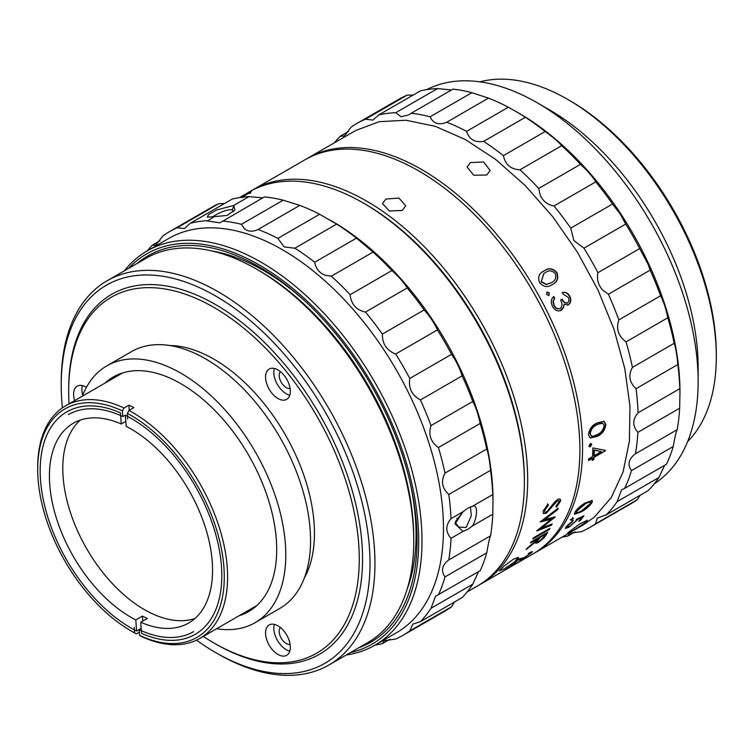 <?xml version="1.0" encoding="UTF-8"?>
<svg xmlns="http://www.w3.org/2000/svg" width="754" height="754" viewBox="0 0 754 754"><rect width="100%" height="100%" fill="white"/><g stroke="black" fill="none" stroke-linecap="round" stroke-linejoin="round"><path stroke-width="1.13" d="M68.35 414.634A125.277 72.327 60 0 1 122.742 416.519L125.371 415.228A128.425 74.146 60 0 1 213.778 527.819A128.425 74.146 60 0 1 195.201 634.35A128.425 74.146 60 0 1 141.535 633.369L140.715 622.257A115.353 66.597 60 0 0 188.67 623.03A115.353 66.597 60 0 0 205.399 527.498A115.353 66.597 60 0 0 126.201 426.34L125.371 415.228M128.925 410.478L127.379 413.399A131.931 76.173 60 0 1 224.079 569.845A131.931 76.173 60 0 1 139.547 635.339L141.309 636.348A134.269 77.521 60 0 0 199.772 638.459A134.269 77.521 60 0 0 219.631 528.469A134.269 77.521 60 0 0 128.925 410.478L133.873 407.622A134.269 77.521 -120 0 0 131.403 406.34A134.269 77.521 -120 0 0 128.934 405.143L129.217 410.308M139.367 632.135L136.361 633.869A134.269 77.521 60 0 1 132.638 631.805L130.989 630.853A131.931 76.173 60 0 1 37.7 469.271A131.931 76.173 60 0 1 122.431 410.921L123.976 407.999L128.934 405.143M37.7 469.271L37.7 467.357A134.269 77.521 60 0 1 65.504 405.897A134.269 77.521 60 0 1 123.976 407.999M136.361 633.869L134.598 632.86A131.931 76.173 60 0 1 130.989 630.853M122.431 410.921L122.742 416.519M134.297 627.253L134.598 632.86M141.177 628.459L139.236 629.731A125.277 72.327 60 0 0 193.627 631.626M139.547 635.339L139.236 629.731M127.68 418.998L127.379 413.399M470.439 162.562L483.625 161.997L490.147 170.461L486.745 175.022L473.625 175.192L467.065 166.945L470.439 162.562M580.373 520.392L578.686 521.372A227.67 131.45 60 0 0 581.617 517.546L577.724 519.421L568.912 527.235L565.368 528.46L566.131 526.688L573.294 520.401A227.67 131.45 60 0 1 572.569 521.476L567.781 525.774L567.281 527.018L569.779 526.217L575.5 521.391L576.49 519.308L583.898 515.745A227.67 131.45 60 0 1 580.373 520.392L579.656 520.156M573.455 518.46L571.438 520.298L570.703 520.053L572.71 518.215L573.455 518.46M572.343 517.781L573.087 518.036L571.07 519.855L571.438 520.298L570.703 520.053M585.594 502.805L592.305 500.533L592.126 502.409C589.308 506.405 585.613 509.6 581.023 511.985L574.52 514.266L574.765 512.428C577.46 508.375 581.07 505.171 585.594 502.805M605.5 450.411A227.67 131.45 60 0 1 605.471 450.751L594.039 457.348A227.67 131.45 60 0 1 593.86 459.431L592.163 460.411A227.67 131.45 60 0 0 592.342 458.328L588.535 460.524A227.67 131.45 60 0 0 588.657 458.894L592.465 456.688A227.67 131.45 60 0 0 592.898 447.904L605.5 450.411M591.702 444.408L590.307 446.783L588.949 445.991L590.325 443.616L591.702 444.408M596.791 423.051L604.067 421.269L605.867 424.625C604.981 430.176 602.154 434.078 597.385 436.33L590.203 437.989L588.506 434.643C589.289 429.101 592.05 425.237 596.791 423.051M562.418 292.495A227.67 131.45 60 0 1 563.389 294.352L568.139 297.227C569.298 299.574 569.129 301.468 567.621 302.91C565.34 303.278 563.558 302.015 562.267 299.131L560.571 300.111C562.512 303.542 562.409 306.35 560.25 308.537C557.734 309.376 555.698 308.282 554.143 305.247L553.276 301.261L554.718 298.32A227.67 131.45 60 0 0 553.747 296.473C551.061 298.97 550.618 302.203 552.437 306.19C554.765 310.384 557.724 311.77 561.296 310.337L563.634 307.387L563.945 304.314L568.525 304.795C571.004 302.703 571.438 299.847 569.817 296.218C567.951 292.995 565.481 291.751 562.418 292.495M567.055 303.136L567.621 302.91M549.374 292.957L548.921 295.464L546.622 294.55L547.055 292.043L549.374 292.957M544.181 270.903C548.573 267.585 552.814 268.141 556.904 272.562C558.837 278.301 557.281 282.298 552.248 284.56C547.838 287.774 543.606 287.114 539.553 282.58C537.593 276.954 539.129 273.061 544.181 270.903M306.407 158.981A227.67 131.45 60 0 1 307.736 158.199A227.67 131.45 60 0 1 529.478 279.715A227.67 131.45 60 0 1 546.358 544.85A227.67 131.45 60 0 1 535.406 552.531A227.67 131.45 60 0 1 534.058 553.295M569.477 531.504L580.033 523.794L587.423 520.241L585.99 521.975C579.581 527.065 562.069 537.178 569.477 531.504L567.922 533.078M307.736 158.199L355.615 130.546L379.168 121.686L405.963 120.235L435.049 126.257L465.369 139.528L495.83 159.575L525.35 185.663L552.861 216.879L577.366 252.072L597.988 289.998L613.982 329.272L624.774 368.499L629.976 406.246L629.401 441.175L623.068 472.023L611.202 497.678L594.246 517.206L583.285 524.888L535.406 552.531M348.357 131.554L340.327 136.182L343.852 136.172L345.03 135.334L351.081 127.153A233.165 134.617 60 0 1 356.755 123.543A233.165 134.617 60 0 1 365.341 119.273L372.966 120.075L378.762 114.928A233.165 134.617 60 0 1 395.775 112.695L401.024 116.747L408.734 114.891L411.184 113.26A233.165 134.617 60 0 1 430.091 116.795C433.248 123.609 438.8 125.428 446.726 122.233A233.165 134.617 60 0 1 466.575 131.356C469.28 139.433 474.954 142.779 483.606 141.394A233.165 134.617 60 0 1 503.408 155.644L503.493 156.097C505.576 164.853 511.061 169.414 519.958 169.782A233.165 134.617 60 0 1 538.724 188.453L540.184 195.05C542.861 201.111 547.461 204.758 553.983 205.983A233.165 134.617 60 0 1 570.769 228.142L573.851 240.517L583.964 248.179A233.165 134.617 60 0 1 597.922 272.703C596.593 279.357 598.233 285.191 602.832 290.196L608.393 294.239A233.165 134.617 60 0 1 618.827 319.903C615.924 328.631 618.205 335.86 625.66 341.609L626.046 341.882A233.165 134.617 60 0 1 632.436 367.396C628.11 375.332 629.317 382.429 636.046 388.687A233.165 134.617 60 0 1 638.072 412.777C632.427 419.413 632.361 425.935 637.893 432.334A233.165 134.617 60 0 1 635.443 453.785C628.61 458.875 627.29 464.492 631.484 470.619A233.165 134.617 60 0 1 624.689 488.356L621.579 489.855L617.14 501.617A233.165 134.617 60 0 1 606.348 514.765L597.177 518.196L595.594 523.794L637.356 499.685A233.165 134.617 60 0 1 631.682 503.295L589.92 527.404A233.165 134.617 60 0 1 581.334 531.683L569.562 533.276L567.913 536.019L575.189 531.824M411.184 113.26L452.947 89.142A233.165 134.617 60 0 1 471.853 92.685L488.488 98.114A233.165 134.617 60 0 1 508.337 107.238L518.988 113.232A227.67 131.45 60 0 1 679.976 392.061L679.656 408.216A233.165 134.617 60 0 1 677.205 429.676C676.253 431.373 674.924 436.99 673.247 446.5A233.165 134.617 60 0 1 666.451 464.247L624.689 488.356M356.755 123.543L398.517 99.434A233.165 134.617 60 0 1 407.103 95.164L413.249 95.023M378.762 114.928L420.525 90.819A233.165 134.617 60 0 1 437.537 88.586L451.476 89.999M517.253 112.223L525.368 117.275A233.165 134.617 60 0 1 545.17 131.535L545.547 131.809C553.219 137.351 558.61 141.969 561.721 145.673A233.165 134.617 60 0 1 580.486 164.344L585.349 168.971C590.099 173.844 593.558 178.142 595.745 181.874A233.165 134.617 60 0 1 612.531 204.023L620.09 213.825L625.726 224.061A233.165 134.617 60 0 1 639.684 248.584L648.006 264.117L650.155 270.13A233.165 134.617 60 0 1 660.589 295.794C663.463 301.176 665.839 308.358 667.724 317.321L667.808 317.764A233.165 134.617 60 0 1 674.199 343.287C675.754 347.82 676.951 354.927 677.808 364.578A233.165 134.617 60 0 1 679.835 388.668L679.976 394.078M664.604 465.322L658.902 477.508A233.165 134.617 60 0 1 648.11 490.656L606.348 514.765M426.698 89.622A227.67 131.45 60 0 1 537.15 102.742A227.67 131.45 60 0 1 698.138 381.581A227.67 131.45 60 0 1 661.937 478.121A227.67 131.45 60 0 1 654.265 483.795M537.15 102.742L549.534 109.895A210.159 121.337 60 0 1 698.138 367.283L698.138 381.581M479.968 81.847A210.159 121.337 60 0 1 567.696 99.405A210.159 121.337 60 0 1 716.3 356.793A210.159 121.337 60 0 1 687.639 441.552M567.696 99.405L570.175 100.838A206.653 119.311 60 0 1 716.3 353.937L716.3 356.793M519.958 169.782L561.721 145.673M553.983 205.983L595.745 181.874M583.964 248.179L625.726 224.061M608.393 294.239L650.155 270.13M626.046 341.882L667.808 317.764M631.484 470.619L673.247 446.5M677.205 429.676L635.443 453.785M637.893 432.334L679.656 408.216M679.835 388.668L638.072 412.777M636.046 388.687L677.808 364.578M674.199 343.287L632.436 367.396M660.589 295.794L618.827 319.903M639.684 248.584L597.922 272.703M612.531 204.023L570.769 228.142M580.486 164.344L538.724 188.453M545.17 131.535L503.408 155.644M483.606 141.394L525.368 117.275M508.337 107.238L466.575 131.356M446.726 122.233L488.488 98.114M471.853 92.685L430.091 116.795M437.537 88.586L395.775 112.695M407.103 95.164L365.341 119.273M334.342 142.836A233.165 134.617 60 0 1 340.327 136.182M567.913 536.019A233.165 134.617 60 0 1 562.013 537.168M595.594 523.794A233.165 134.617 60 0 1 589.92 527.404M640.08 495.293L637.356 499.685M617.14 501.617L658.902 477.508M568.158 527.008L565.33 528.12M568.262 524.322L566.923 526.556L567.281 527.018M582.861 516.245A227.086 131.111 60 0 1 580.024 519.94M581.617 517.546L581.268 517.093L577.375 518.978L574.953 522.07M571.07 519.855L570.335 519.619M576.433 511.495L577.79 512.72L581.673 510.816L590.41 503.427C590.712 501.353 588.931 501.561 585.038 504.058L576.433 511.495L576.056 511.08L576.169 512.503M590.269 501.957L584.661 503.653L576.056 511.08M592.069 500.373L591.749 501.994C588.94 505.981 585.236 509.176 580.646 511.561L574.378 514.011M605.471 450.751L593.624 457.065A227.086 131.111 60 0 1 593.445 459.148L592.21 459.865M591.079 443.437L589.892 446.538L589.147 446.707M605.867 424.625L605.453 424.408C604.567 429.95 601.739 433.842 596.97 436.104L590.005 437.876M590.203 433.72L591.409 436.066L593.191 436.264L597.356 434.596C601.07 432.9 603.341 429.921 604.171 425.661C603.021 422.438 600.599 422.165 596.923 424.822C593.191 426.444 590.947 429.403 590.203 433.72L591.221 435.944M602.625 423.154L596.508 424.625C592.776 426.246 590.542 429.205 589.788 433.512M603.86 421.175L605.453 424.408M561.947 299.253C563.238 302.128 565.019 303.381 567.3 303.023M553.493 296.718A227.086 131.111 60 0 1 554.407 298.452L552.955 301.383L553.822 305.361C555.368 308.386 557.404 309.479 559.93 308.64M563.973 304.654L563.304 307.491L560.137 310.818M562.107 292.627C565.17 291.883 567.63 293.118 569.496 296.341C571.108 299.96 570.674 302.806 568.196 304.899L567.536 305.2M555.246 273.598C551.994 270.309 548.667 269.998 545.283 272.684L543.87 273.57L541.278 281.666L546.631 284.362L551.221 282.731C555.17 281.044 556.518 278 555.246 273.598M543.728 273.664L541.278 281.666M540.995 281.845L546.339 284.522L550.948 282.882M542.343 272.071L543.907 271.091C548.299 267.783 552.541 268.33 556.622 272.741C558.544 278.471 556.989 282.458 551.956 284.72L551.457 284.993M594.067 449.959L594.472 450.223A227.67 131.45 60 0 1 594.161 455.708L601.334 451.571L594.067 449.959A227.086 131.111 60 0 1 593.747 455.435L594.199 455.18M591.89 458.583A227.086 131.111 60 0 0 591.937 458.046L588.572 459.978M601.334 451.571L594.472 450.223M546.754 292.194L549.063 293.108L548.61 295.606M593.982 458.008A192.063 110.885 60 0 1 593.238 459.789M513.738 559.016L503.917 566.15L499.525 570.91L504.115 568.95L514.2 562.211L518.554 557.376L513.738 559.016M509.874 567.253L510.354 566.923M508.714 567.866L508.29 568.148C504.878 570.165 504.256 570.429 506.415 568.95L514.398 563.804A227.67 131.45 60 0 1 513.436 564.548L509.384 567.489L524.454 558.384A227.67 131.45 60 0 1 519.855 561.476L518.158 562.446A227.67 131.45 60 0 0 521.994 559.92L508.29 568.158L507.998 567.658L508.29 568.158M505.114 569.92L506.415 568.95M529.185 552.889L532.381 551.617L531.447 552.814L523.417 558.328L517.725 560.213A227.67 131.45 60 0 1 512.946 564.407L511.259 565.387A227.67 131.45 60 0 0 518.13 559.11L524.228 557.63L529.808 553.747C531.042 552.541 530.543 552.55 528.309 553.766A227.67 131.45 60 0 0 529.185 552.889M546.188 534.812L544.171 537.696L538.318 542.484L535.708 543.314L536.725 540.844L526.122 549.619A227.67 131.45 60 0 0 527.046 548.318L537.593 539.478A227.67 131.45 60 0 0 538.149 538.563L530.524 542.965A227.67 131.45 60 0 0 531.202 541.834L547.715 532.296A227.67 131.45 60 0 1 546.188 534.812L545.83 534.379L542.494 538.648M549.298 529.487L532.786 539.016A227.67 131.45 60 0 0 533.417 537.838L549.93 528.309A227.67 131.45 60 0 1 549.298 529.487L548.931 529.063L533.285 538.102M557.706 509.619L544.605 519.581L555.123 516.914A227.67 131.45 60 0 1 555.048 517.103L541.325 528.139L552.107 523.945A227.67 131.45 60 0 1 551.504 525.199L536.716 530.995A227.67 131.45 60 0 0 536.801 530.816L551.221 519.204L540.25 521.985A227.67 131.45 60 0 0 540.316 521.787L558.158 508.187A227.67 131.45 60 0 1 557.706 509.619L557.31 509.252L544.209 519.204L544.605 519.581M548.412 505.076L544.803 510.241C544.397 512.032 545.057 512.531 546.773 511.749L554.821 501.881L557.545 499.506C559.92 498.375 560.882 498.969 560.439 501.297L556.499 507.15L555.849 506.462L558.789 502.117L558.648 500.779L557.281 500.939L546.348 513.182L543.38 513.531L543.106 511.212L547.885 504.162L548.412 505.076L548.007 504.737L544.407 509.892L544.831 511.759M251.214 190.856A227.67 131.45 60 0 1 252.854 189.876A227.67 131.45 60 0 1 435.558 258.773A227.67 131.45 60 0 1 526.895 497.838A227.67 131.45 60 0 1 480.524 584.218A227.67 131.45 60 0 1 478.865 585.151M252.854 189.876L305.068 159.735A227.67 131.45 60 0 1 418.904 171.017A227.67 131.45 60 0 1 579.883 449.855A227.67 131.45 60 0 1 579.11 467.697A227.67 131.45 60 0 1 532.729 554.077L480.524 584.218M521.118 559.534A227.67 131.45 60 0 1 520.477 559.77M402.316 210.423L405.746 205.691L398.904 198.057L385.888 199.065L382.485 203.589L389.347 211.026L402.316 210.423M529.817 552.946A225.333 130.103 60 0 1 528.45 553.625M364.22 203.542A225.333 130.103 60 0 1 524.379 480.939M510.307 566.348L512.739 564.944A227.086 131.111 60 0 1 511.683 565.528L510.599 566.16M521.438 559.393L524.143 557.894L524.454 558.384M511.994 565.274L513.823 564.152M513.964 564.143L510.844 566M519.6 559.977L519.28 559.487L517.395 559.732L517.725 560.213M529.713 553.05L530.137 552.371M521.25 558.837L519.28 559.487M531.843 551.617L530.496 552.88M531.447 552.814L531.127 552.333M538.384 541.787L535.642 542.984M538.149 538.563L537.781 538.139L531.108 541.985M539.072 541.438L543.898 536.735A227.67 131.45 60 0 0 545.34 534.416L539.836 537.593L538.403 539.873C536.933 541.834 537.159 542.352 539.072 541.438M539.836 537.593L539.478 537.159L538.036 539.44L537.479 541.523M545.34 534.416L544.982 533.983L539.478 537.159M546.763 532.842A227.086 131.111 60 0 1 545.83 534.379M555.048 517.103L554.661 516.707L540.938 527.743L541.325 528.139M551.504 525.199L551.127 524.793L537.772 530.043M551.221 519.204L540.901 521.344M551.4 524.219A227.086 131.111 60 0 1 551.127 524.793M557.489 508.696A227.086 131.111 60 0 1 557.31 509.252M558.403 500.656L556.876 500.599L554.492 502.899L545.953 512.824L543.2 513.333M559.92 499.016L560.043 500.948L556.103 506.792M547.479 503.832L548.007 504.737M456.839 518.234L458.347 519.27M336.642 224.098L294.88 248.207L284.135 246.916L277.858 238.377L319.621 214.268L336.642 224.098A233.165 134.617 60 0 1 356.472 238.123L373.07 252.081A233.165 134.617 60 0 1 391.901 270.563C398.64 276.605 403.701 282.316 407.085 287.689L407.245 287.953A233.165 134.617 60 0 1 424.134 309.96C429.846 316.341 434.285 322.985 437.443 329.903A233.165 134.617 60 0 1 451.552 354.342C455.953 360.506 459.488 367.679 462.174 375.841A233.165 134.617 60 0 1 472.786 401.477C475.793 407.037 478.253 414.37 480.175 423.456A233.165 134.617 60 0 1 486.764 449.007C488.375 453.597 489.638 460.722 490.552 470.355A233.165 134.617 60 0 1 492.786 494.539L472.532 506.236C477.848 503.587 477.848 516.622 472.532 525.896L467.763 529.365L463.022 531.381L455.03 523.841L463.022 511.73L467.744 508.205L472.899 506.151M455.171 522.343L458.847 527.131L466.179 527.404L471.307 515.736L470.468 506.886M330.375 220.225L332.014 221.176A227.67 131.45 60 0 1 332.024 221.176A227.67 131.45 60 0 1 493.003 500.015L492.786 514.2A233.165 134.617 60 0 1 490.552 535.802C489.648 537.583 488.385 543.248 486.764 552.786A233.165 134.617 60 0 1 480.175 570.731L435.529 596.244L431.024 608.289A233.165 134.617 60 0 1 420.412 621.664L462.174 597.554A233.165 134.617 60 0 0 472.786 584.171L431.024 608.289M524.379 481.9L524.379 479.996A225.333 130.103 60 0 0 365.04 204.014L363.39 203.062A227.67 131.45 60 0 1 524.379 481.9A227.67 131.45 60 0 1 477.225 586.122L467.131 591.956M492.786 494.539L493.003 501.919M478.517 571.683L472.786 584.171M454.521 601.965L451.552 606.791A233.165 134.617 60 0 1 444.719 611.24L402.947 635.349A233.165 134.617 60 0 1 395.68 639.053L384.088 640.73L382.372 643.624A233.165 134.617 60 0 1 375.04 645.122M124.485 270.733A227.67 131.45 60 0 1 147.181 250.884L168.651 238.5A227.67 131.45 60 0 1 282.486 249.772A227.67 131.45 60 0 1 431.213 450.402A227.67 131.45 60 0 1 396.321 632.832L374.851 645.226A227.67 131.45 60 0 1 346.322 654.962M451.552 606.791L409.79 630.909A233.165 134.617 60 0 1 402.947 635.349M409.79 630.909L412.843 624.124L420.412 621.664M486.764 552.786L445.001 576.895A233.165 134.617 60 0 1 438.413 594.84M445.001 576.895C440.741 570.769 442.004 565.114 448.79 559.92L490.552 535.802M463.022 531.381L451.024 538.309A233.165 134.617 60 0 1 448.79 559.92M451.024 538.309C445.435 531.938 445.435 525.387 451.024 518.658L463.022 511.73M490.552 470.355L448.79 494.473A233.165 134.617 60 0 1 451.024 518.658M448.79 494.473C442.004 488.253 440.741 481.137 445.001 473.116L486.764 449.007M480.175 423.456L438.413 447.565A233.165 134.617 60 0 1 445.001 473.116M438.413 447.565C430.628 441.901 428.168 434.577 431.024 425.586L472.786 401.477M462.174 375.841L420.412 399.95A233.165 134.617 60 0 1 431.024 425.586M420.412 399.95C411.863 395.209 408.329 388.046 409.79 378.451L451.552 354.342M437.443 329.903L395.68 354.012A233.165 134.617 60 0 1 409.79 378.451M395.68 354.012C386.67 350.516 382.231 343.871 382.372 334.079L424.134 309.96M407.245 287.953L365.483 312.062A233.165 134.617 60 0 1 382.372 334.079M365.483 312.062L365.03 311.977C356.086 309.837 351.119 304.079 350.139 294.673L391.901 270.563M373.07 252.081L331.308 276.19A233.165 134.617 60 0 1 350.139 294.673M331.308 276.19L325.078 275.201C319.357 272.948 315.898 268.631 314.71 262.241L356.472 238.123M294.88 248.207A233.165 134.617 60 0 1 314.71 262.241M455.633 521.334L463.361 511.41M212.204 251.016A215.993 124.702 60 0 1 263.325 270.366A215.993 124.702 60 0 1 307.038 302.967M409.676 480.75A215.993 124.702 60 0 1 407.245 588.855M233.391 211.855L232.27 209.735C228.132 209.339 222.336 211.224 214.881 215.38L212.298 217.039M283.193 200.196L299.79 205.399L258.028 229.508C252.515 232.034 247.915 231.704 244.249 228.528L241.431 224.306L283.193 200.196A233.165 134.617 60 0 0 264.362 196.926L219.942 222.826L207.416 220.979L214.268 216.671L207.303 217.143L208.622 214.513L216.624 209.98L233.759 205.418L234.899 210.027L227.067 215.437L214.268 216.671M233.759 205.418L249.018 196.606L262.703 197.887M141.017 261.186A223.005 128.745 60 0 1 149.867 254.777M137.058 263.476A223.005 128.745 60 0 1 147.869 255.889A223.005 128.745 60 0 1 259.367 266.935A223.005 128.745 60 0 1 405.049 463.446A223.005 128.745 60 0 1 370.864 642.135A223.005 128.745 60 0 1 358.885 647.705M128.661 268.32A225.333 130.103 60 0 1 259.367 265.022A225.333 130.103 60 0 1 411.373 481.627A225.333 130.103 60 0 1 350.497 652.549M147.181 250.884A227.67 131.45 60 0 1 261.016 262.166A227.67 131.45 60 0 1 409.752 462.786A227.67 131.45 60 0 1 374.851 645.226M372.834 640.957A223.005 128.745 60 0 1 362.853 645.415M258.028 229.508A233.165 134.617 60 0 1 277.858 238.377M299.79 205.399A233.165 134.617 60 0 1 319.621 214.268M222.6 221.045A233.165 134.617 60 0 1 241.431 224.306M390.025 639.213L382.372 643.624M147.369 250.78A233.165 134.617 60 0 1 152.327 245.182L159.98 240.762M249.018 196.606A233.165 134.617 60 0 0 232.128 199.103L190.366 223.222L184.447 228.537L177.058 227.793A233.165 134.617 60 0 0 169.782 231.497A233.165 134.617 60 0 0 162.949 235.936L155.692 245.144L152.327 245.182M177.058 227.793L218.82 203.674L224.475 203.523M169.782 231.497L211.554 207.378A233.165 134.617 60 0 1 218.82 203.674M190.366 223.222A233.165 134.617 60 0 1 207.256 220.715M233.825 205.88L232.27 209.735M492.786 514.2L472.532 525.896M239.461 197.614L249.555 191.789A227.67 131.45 60 0 1 363.39 203.062L365.04 204.014M239.942 197.539L240.554 197.322M240.507 197.237L242.288 196.181M250.592 192.958L250.045 191.931L242.251 196.097L242.816 197.124M241.996 197.246L249.301 192.901C251.704 191.45 251.949 191.12 250.045 191.931L251.308 191.507M243.306 195.569C241.836 196.426 241.751 196.558 243.042 195.974L248.236 193.326C249.687 192.43 249.706 192.308 248.292 192.93L243.306 195.569M248.302 193.467L248.236 193.326C249.687 192.43 249.706 192.308 248.292 192.93M243.589 197.001L243.042 195.974M241.374 196.935C242.995 196.238 242.854 196.474 240.95 197.642C242.854 196.474 242.995 196.238 241.374 196.935L240.196 197.501M86.427 387.302A17.512 10.113 -120 0 0 77.238 386.18A17.512 10.113 -120 0 0 73.609 394.201A17.512 10.113 -120 0 0 74.674 400.6M82.403 385.586A17.512 10.113 -120 0 0 81.866 389.432A17.512 10.113 -120 0 0 82.733 395.181M265.559 632.983A17.512 10.113 -120 0 0 273.202 650.608A17.512 10.113 -120 0 0 286.699 655.301A17.512 10.113 -120 0 0 290.328 647.281A17.512 10.113 -120 0 0 282.684 629.656A17.512 10.113 -120 0 0 269.187 624.962A17.512 10.113 -120 0 0 265.559 632.983M274.352 624.369A17.512 10.113 -120 0 0 273.815 628.214A17.512 10.113 -120 0 0 289.79 651.126M280.356 627.498A9.925 5.73 -120 0 0 279.178 631.315A9.925 5.73 -120 0 0 282.882 640.598A9.925 5.73 -120 0 0 290.092 644.359M265.559 377.047A17.512 10.113 -120 0 0 273.202 394.672A17.512 10.113 -120 0 0 286.699 399.366A17.512 10.113 -120 0 0 290.328 391.354A17.512 10.113 -120 0 0 282.684 373.73A17.512 10.113 -120 0 0 269.187 369.036A17.512 10.113 -120 0 0 265.559 377.047M274.352 368.442A17.512 10.113 -120 0 0 273.815 372.288A17.512 10.113 -120 0 0 289.79 395.19M280.356 371.571A9.925 5.73 -120 0 0 279.178 375.379A9.925 5.73 -120 0 0 282.882 384.663A9.925 5.73 -120 0 0 290.092 388.423M69.048 403.852A205.484 118.642 60 0 1 68.661 391.335A205.484 118.642 60 0 1 213.957 307.443A205.484 118.642 60 0 1 359.262 559.119A205.484 118.642 60 0 1 213.957 643.002A205.484 118.642 60 0 1 203.316 636.414M68.661 391.335L68.661 389.432A207.821 119.99 60 0 1 215.616 304.588A207.821 119.99 60 0 1 362.561 559.119A207.821 119.99 60 0 1 215.606 643.963L213.957 643.002M62.412 407.857A218.33 126.05 60 0 1 61.225 385.143A218.33 126.05 60 0 1 215.616 296.002A218.33 126.05 60 0 1 369.997 563.408A218.33 126.05 60 0 1 215.606 652.54A218.33 126.05 60 0 1 196.53 640.155M61.225 385.143L61.225 382.278A221.836 128.076 60 0 1 107.172 280.733A221.836 128.076 60 0 1 278.113 340.158A221.836 128.076 60 0 1 374.945 563.408A221.836 128.076 60 0 1 329.008 664.953A221.836 128.076 60 0 1 218.085 653.972L215.606 652.54M107.172 280.733L145.974 258.33A221.836 128.076 60 0 1 256.888 269.319A221.836 128.076 60 0 1 413.748 541.004L413.748 541.004A221.836 128.076 60 0 1 367.801 642.559L329.008 664.953M256.888 269.319L259.367 270.743A218.33 126.05 60 0 1 413.748 538.139L413.748 541.004L413.748 538.139M169.848 345.521A142.091 82.035 60 0 1 314.437 533.238A142.091 82.035 60 0 1 304.23 578.28M82.346 396.18A148.274 85.607 60 0 1 106.795 365.878A148.274 85.607 60 0 1 221.063 405.605A148.274 85.607 60 0 1 285.785 554.821A148.274 85.607 60 0 1 255.078 622.7A148.274 85.607 60 0 1 216.615 628.732M106.795 365.878L131.564 351.581A148.274 85.607 60 0 1 245.832 391.307A148.274 85.607 60 0 1 310.554 540.524A148.274 85.607 60 0 1 279.847 608.403L255.078 622.7M104.929 383.136A135.437 78.19 60 0 1 113.223 377A135.437 78.19 60 0 1 217.586 413.286A135.437 78.19 60 0 1 276.709 549.581A135.437 78.19 60 0 1 248.65 611.579A135.437 78.19 60 0 1 239.197 615.698M141.168 628.393L136.606 631.032L135.786 619.92L142.383 616.103A115.353 66.597 -120 0 0 144.853 617.319A115.353 66.597 -120 0 0 147.322 618.45L140.715 622.257M135.786 619.92A115.353 66.597 60 0 1 56.578 518.752A115.353 66.597 60 0 1 73.317 423.23A115.353 66.597 60 0 1 121.262 424.002L120.442 412.881A128.425 74.146 60 0 0 66.776 411.901A128.425 74.146 60 0 0 48.209 518.441A128.425 74.146 60 0 0 136.606 631.032M125.833 421.363L121.262 424.002M194.956 618.497A115.353 66.597 60 0 1 151.62 613.417A115.353 66.597 60 0 1 72.591 518.752A115.353 66.597 60 0 1 80.386 420.044M142.751 621.079L142.383 616.103M199.772 638.459L256.944 605.453M65.504 405.897L122.676 372.891M420.553 171.969L418.904 171.017M579.883 447.942L579.883 449.855M332.024 221.176L330.365 220.225M249.885 193.58L249.348 192.553M243.024 197.595L242.477 196.558"/></g></svg>
